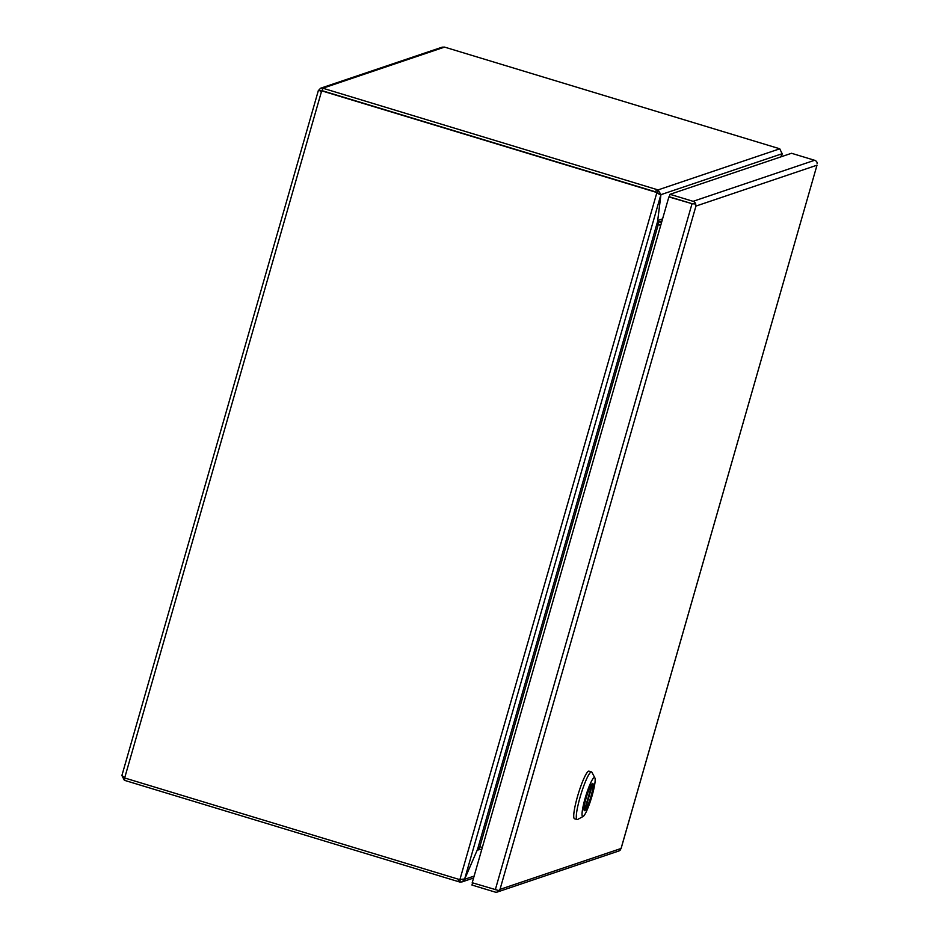 <?xml version="1.0" encoding="UTF-8"?>
<svg xmlns="http://www.w3.org/2000/svg" width="939" height="939" viewBox="0 0 939 939"><rect width="100%" height="100%" fill="white"/><g stroke="black" fill="none" stroke-linecap="round" stroke-linejoin="round"><path stroke-width="1.41" d="M692.524 203.822L668.873 196.932L692.395 203.786L669.307 196.779L670.023 194.314L693.099 201.322A3.885 3.826 71.3 0 1 695.693 203.927L692.395 203.786M817.106 163.632L817.2 162.881A3.885 3.826 -108.7 0 0 814.606 160.276L791.518 153.28L670.023 194.314M668.873 196.932L472.223 882.73L498.679 890.559L500.006 889.374A3.885 3.826 -108.7 0 1 500.006 889.386L498.597 891.311A3.885 3.826 71.3 0 1 497.353 892.015L618.848 850.98A3.885 3.826 -108.7 0 0 620.092 850.276L620.456 849.431M497.353 892.015A3.885 3.826 71.3 0 1 495.041 892.05L471.953 885.043L472.587 882.836M498.597 891.311L497.834 890.395M621.031 848.75L817 165.194A3.885 3.826 71.3 0 1 817 165.194L695.94 206.075L695.33 204.772M695.693 203.927L695.94 206.075L500.006 889.374L621.066 848.48A3.885 3.826 71.3 0 1 621.066 848.492L817 165.194M584.234 810.486L584.445 810.557A14.132 2.066 -73.1 0 1 586.206 797.845A14.132 2.066 -73.1 0 1 592.133 783.736L592.075 783.725M592.45 783.443L592.744 783.537A14.132 2.066 -73.1 0 1 590.995 796.237A14.132 2.066 -73.1 0 1 585.056 810.345L584.551 810.193M592.744 783.537L585.056 810.345M584.445 810.557L592.133 783.736M591.535 771.928L588.964 771.154A24.884 3.639 106.9 0 0 588.565 771.177A24.884 3.639 106.9 0 0 577.896 795.145A24.884 3.639 106.9 0 0 574.527 818.773L577.098 819.547A24.884 3.639 -73.1 0 1 580.102 797.164A24.884 3.639 -73.1 0 1 591.136 771.952A24.884 3.639 -73.1 0 1 591.535 771.928A24.884 3.639 -73.1 0 1 591.969 772.351L594.868 777.903A20.353 2.981 -73.1 0 1 592.051 795.873A20.353 2.981 -73.1 0 1 583.178 816.437A20.353 2.981 -73.1 0 1 585.15 798.209A20.353 2.981 -73.1 0 1 594.868 777.903M583.178 816.437L577.685 819.442A24.884 3.639 -73.1 0 1 577.497 819.536A24.884 3.639 -73.1 0 1 577.098 819.547M592.509 783.419A14.249 2.089 -73.1 0 1 592.732 783.408A14.249 2.089 -73.1 0 1 590.807 796.941A14.249 2.089 -73.1 0 1 584.692 810.662A14.249 2.089 -73.1 0 1 584.457 810.674A14.249 2.089 -73.1 0 1 586.394 797.152A14.249 2.089 -73.1 0 1 592.509 783.419M125.004 778.079L124.371 780.297L121.894 775.52L318.298 90.743M320.352 90.719L318.274 90.672M121.976 775.379L124.652 777.973L321.678 90.837L655.457 192.096A8.51 8.369 71.3 0 1 656.866 192.659L657.3 192.518A8.51 8.369 -108.7 0 0 655.891 191.943L322.112 90.684L320.739 91.482M444.558 47.103L442.163 47.161L320.598 88.219L322.828 88.219L322.112 90.684L655.891 191.943A8.51 0.869 16 0 0 657.37 192.366L658.075 189.901A8.51 0.869 -164 0 1 656.596 189.478L322.828 88.219L444.558 47.103L778.337 148.35A8.51 0.869 -164 0 1 779.757 148.808L658.075 189.901L660.95 194.655L782.117 153.726L779.757 148.808M318.333 90.625L320.598 88.219M124.371 780.297L458.15 881.545A8.51 0.869 16 0 0 459.629 881.979L460.31 879.597M459.91 879.526L464.664 878.963L660.786 195.019L656.866 192.659L459.91 879.526A8.51 8.369 71.3 0 1 458.42 879.221L124.652 777.973M474.136 876.075L464.629 879.291L462 881.921L459.629 881.979M782.222 153.386L781.318 156.719M477.212 850.112L465.063 878.247A8.51 1.244 -73.1 0 0 464.629 879.291L464.441 879.233M659.108 193.68L657.3 192.518M660.786 195.019A8.51 1.244 -73.1 0 1 660.716 195.828L657.617 221.393L657.922 224.491L660.727 225.337M482.341 847.471L479.524 846.626L477.564 849.314L465.098 878.035A8.51 1.244 -73.1 0 1 464.664 878.963M660.446 194.502L660.95 194.655A8.51 1.244 -73.1 0 0 660.821 195.594L657.746 220.313M657.37 192.366L658.509 193.915M782.117 153.726A8.51 1.244 -73.1 0 1 781.682 154.771L780.732 156.919M780.825 156.883L781.659 154.97A8.51 1.244 -73.1 0 1 782.081 154.055L781.999 154.031M480.099 849.302L477.458 850.194L478.655 849.196M481.672 849.772L479.571 849.138A1.315 1.291 -108.7 0 0 479.242 849.079L479.289 846.861M660.833 224.961L658.732 224.327A3.885 3.826 71.3 0 1 657.828 223.916L659.131 221.721A1.315 1.291 -108.7 0 0 659.436 221.862L661.549 222.496M659.131 221.721L658.051 220.407L662.582 218.869M657.852 224.198L660.798 225.078M691.961 203.939L495.311 889.726M814.606 160.276L693.099 201.322M458.784 879.327L458.15 881.545M656.596 189.478L655.457 192.096M657.617 221.393L477.564 849.314M658.251 224.585L479.852 846.72M661.972 221.005L659.436 221.862M473.573 878.012L462 881.921M782.199 153.785L781.365 156.707"/></g></svg>
